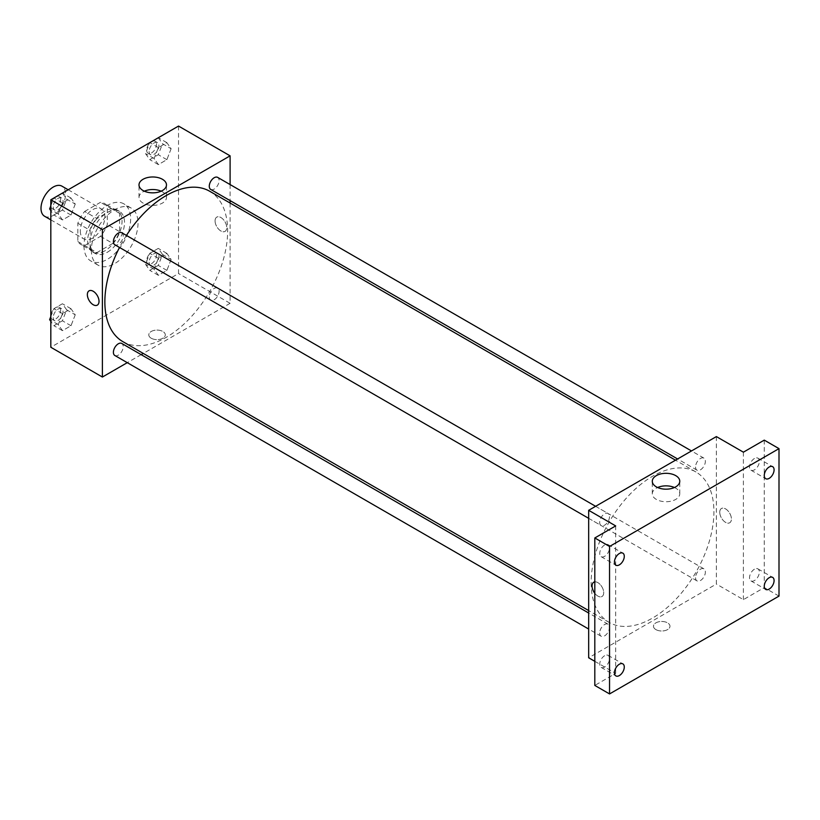 <?xml version="1.0" encoding="UTF-8"?>
<svg xmlns="http://www.w3.org/2000/svg" width="820" height="820" viewBox="0 0 820 820"><rect width="100%" height="100%" fill="white"/><g stroke="black" fill="none" stroke-linecap="round" stroke-linejoin="round"><path stroke-width="0.61" stroke-dasharray="4.1 3.07" d="M44.598 216.254A17.363 10.024 120 0 0 61.961 206.23A17.363 10.024 120 0 0 61.961 186.171M80.298 230.994A17.363 10.024 120 0 0 83.896 238.938A17.363 10.024 120 0 0 101.26 228.913A17.363 10.024 120 0 0 101.26 208.864A17.363 10.024 120 0 0 87.873 213.518A17.363 10.024 120 0 0 80.298 230.994M84.655 211.457L100.491 202.314A23.657 13.663 120 0 1 104.406 203.411A23.657 13.663 120 0 1 107.307 206.25L107.307 224.536A23.657 13.663 120 0 1 100.491 236.344L84.655 245.487A23.657 13.663 120 0 1 80.749 244.391A23.657 13.663 120 0 1 77.838 241.551L77.838 223.265A23.657 13.663 120 0 1 84.655 211.457L96.934 218.55L112.77 209.397L100.491 202.314M100.491 236.344L112.77 243.427L96.934 252.58L84.655 245.487M77.838 241.551L90.118 248.644L90.118 230.348L77.838 223.265M90.118 248.644A23.657 13.663 120 0 0 93.029 251.484A23.657 13.663 120 0 0 96.934 252.58M112.77 243.427A23.657 13.663 120 0 0 119.587 231.629L107.307 224.536M112.77 209.397A23.657 13.663 120 0 1 116.686 210.504A23.657 13.663 120 0 1 119.587 213.333L119.587 231.629M96.934 218.55A23.657 13.663 120 0 0 90.118 230.348M104.857 250.838A24.313 14.032 -60 0 1 92.701 252.047A24.313 14.032 -60 0 1 92.701 223.973A24.313 14.032 -60 0 1 117.014 209.93A24.313 14.032 -60 0 1 120.735 229.415A24.313 14.032 -60 0 1 104.857 250.838M107.307 252.263A24.313 14.032 120 0 0 123.195 230.83A24.313 14.032 120 0 0 119.464 211.355A24.313 14.032 120 0 0 100.727 217.864A24.313 14.032 120 0 0 90.118 242.33A24.313 14.032 120 0 0 95.151 253.462A24.313 14.032 120 0 0 107.307 252.263M119.587 213.333L107.307 206.25M83.978 245.877A32.995 19.055 120 0 0 90.815 260.986A32.995 19.055 120 0 0 123.81 241.931A32.995 19.055 120 0 0 123.81 203.832A32.995 19.055 120 0 0 98.379 212.677A32.995 19.055 120 0 0 83.978 245.877M91.348 250.131A32.995 19.055 120 0 0 98.185 265.239A32.995 19.055 120 0 0 131.179 246.184A32.995 19.055 120 0 0 131.179 208.085A32.995 19.055 120 0 0 105.749 216.931A32.995 19.055 120 0 0 91.348 250.131M171.124 259.427L166.87 270.395L158.362 275.305L154.109 269.247L158.362 258.29L166.87 253.38L171.124 259.427L166.87 270.395L158.362 275.305L154.109 269.247L158.362 258.29L166.87 253.38L171.124 259.427L162.524 254.466L158.27 265.424L149.763 270.344L145.509 264.286L149.763 253.329L158.27 248.409L162.524 254.466M171.124 148.717L166.87 159.674L158.362 164.595L154.109 158.537L158.362 147.579L166.87 142.66L171.124 148.717L166.87 159.674L158.362 164.595L154.109 158.537L158.362 147.579L166.87 142.66L171.124 148.717L162.524 143.756L158.27 154.713L149.763 159.633L145.509 153.576L149.742 142.69M178.534 126.065L178.534 273.531L50.819 347.26M75.245 314.788L70.992 325.745L62.484 330.655L58.23 324.607L62.484 313.64L70.992 308.73L75.245 314.788L70.992 325.745L62.484 330.655L58.23 324.607L62.484 313.64L70.992 308.73L75.245 314.788L66.645 309.816L62.392 320.784L53.884 325.694L50.819 321.337M75.245 204.067L70.992 215.035L62.484 219.945L58.23 213.897L62.484 202.929L70.992 198.02L75.245 204.067L70.992 215.035L62.484 219.945L58.23 213.897L62.484 202.929L70.992 198.02L75.245 204.067L66.645 199.106L62.392 210.074L53.884 214.983L50.819 210.627M230.102 203.042L230.102 303.308L178.534 273.531M230.102 303.308L143.274 353.43M141.173 354.65L127.284 362.665M151.208 338.219A8.251 4.766 0 0 0 160.197 339.255A8.251 4.766 0 0 0 165.291 334.857A8.251 4.766 0 0 0 157.04 330.091A8.251 4.766 0 0 0 148.789 334.857A8.251 4.766 0 0 0 151.208 338.219A8.251 4.766 0 0 0 160.197 339.255A8.251 4.766 0 0 0 165.291 334.847A8.251 4.766 0 0 0 157.04 330.091A8.251 4.766 0 0 0 148.789 334.847A8.251 4.766 0 0 0 151.208 338.219M122.836 341.632A86.828 50.133 120 0 0 209.664 291.5A86.828 50.133 120 0 0 209.664 191.244M126.444 235.432A86.828 50.133 120 0 0 119.505 247.466M230.102 184.572L230.102 200.613M210.719 189.42A6.949 4.008 120 0 0 217.659 185.412A6.949 4.008 120 0 0 217.659 177.386M209.274 296.953A6.949 4.008 120 0 0 210.719 300.13A6.949 4.008 120 0 0 217.659 296.122A6.949 4.008 120 0 0 217.659 288.097A6.949 4.008 120 0 0 212.308 289.962A6.949 4.008 120 0 0 209.274 296.953M114.841 355.49A6.949 4.008 120 0 0 121.78 351.472A6.949 4.008 120 0 0 121.78 343.457M121.78 232.747A6.949 4.008 -60 0 1 123.225 235.924A6.949 4.008 -60 0 1 120.191 242.915A6.949 4.008 -60 0 1 114.841 244.77M215.065 220.887A8.251 4.766 -120 0 0 218.663 229.19A8.251 4.766 -120 0 0 225.018 231.394A8.251 4.766 -120 0 0 225.018 221.871A8.251 4.766 -120 0 0 216.767 217.115A8.251 4.766 -120 0 0 215.065 220.887A8.251 4.766 -120 0 0 218.663 229.19A8.251 4.766 -120 0 0 225.018 231.404A8.251 4.766 -120 0 0 225.018 221.871A8.251 4.766 -120 0 0 216.767 217.115A8.251 4.766 -120 0 0 215.065 220.887M89.062 290.844L89.062 290.844A8.251 4.766 60 0 1 95.427 293.047A8.251 4.766 60 0 1 99.025 301.35A8.251 4.766 60 0 1 97.313 305.132L97.313 305.132M161.15 191.183A13.735 7.933 180 0 1 166.48 197.456A13.735 7.933 180 0 1 158.004 204.785A13.735 7.933 180 0 1 143.028 203.063A13.735 7.933 180 0 1 139 197.456A13.735 7.933 180 0 1 144.34 191.183M591.128 582.63A86.828 50.133 120 0 0 609.106 622.38A86.828 50.133 120 0 0 695.934 572.247A86.828 50.133 120 0 0 695.934 471.982A86.828 50.133 120 0 0 629.022 495.249A86.828 50.133 120 0 0 591.128 582.63M609.496 516.672A6.949 4.008 -60 0 1 606.462 523.662A6.949 4.008 -60 0 1 601.111 525.518A6.949 4.008 -60 0 1 601.111 517.502A6.949 4.008 -60 0 1 608.05 513.484A6.949 4.008 -60 0 1 609.496 516.672M695.544 577.7A6.949 4.008 120 0 0 696.99 580.878A6.949 4.008 120 0 0 703.929 576.87A6.949 4.008 120 0 0 703.929 568.844A6.949 4.008 120 0 0 698.578 570.71A6.949 4.008 120 0 0 695.544 577.7M599.666 633.05A6.949 4.008 120 0 0 601.111 636.228A6.949 4.008 120 0 0 608.05 632.22A6.949 4.008 120 0 0 608.05 624.204A6.949 4.008 120 0 0 602.7 626.06A6.949 4.008 120 0 0 599.666 633.05M695.544 466.98A6.949 4.008 120 0 0 696.99 470.167A6.949 4.008 120 0 0 703.929 466.149A6.949 4.008 120 0 0 703.929 458.134A6.949 4.008 120 0 0 698.578 459.989A6.949 4.008 120 0 0 695.544 466.98M716.372 436.588L716.372 584.045L588.668 657.784M779 596.099L764.26 587.591L743.391 599.645L716.372 584.045M594.807 661.32L615.687 673.374L594.807 685.428M655.897 629.596A8.251 4.766 0 0 0 664.887 630.631A8.251 4.766 0 0 0 669.981 626.234A8.251 4.766 0 0 0 661.73 621.468A8.251 4.766 0 0 0 653.478 626.234A8.251 4.766 0 0 0 655.897 629.596A8.251 4.766 0 0 0 664.887 630.631A8.251 4.766 0 0 0 669.981 626.224A8.251 4.766 0 0 0 661.73 621.468A8.251 4.766 0 0 0 653.478 626.224A8.251 4.766 0 0 0 655.897 629.596M743.391 452.179L743.391 599.645M719.755 512.264A8.251 4.766 -120 0 0 723.353 520.567A8.251 4.766 -120 0 0 729.708 522.781A8.251 4.766 -120 0 0 729.708 513.248A8.251 4.766 -120 0 0 721.457 508.492A8.251 4.766 -120 0 0 719.755 512.264A8.251 4.766 -120 0 0 723.353 520.567A8.251 4.766 -120 0 0 729.708 522.781A8.251 4.766 -120 0 0 729.708 513.248A8.251 4.766 -120 0 0 721.457 508.492A8.251 4.766 -120 0 0 719.745 512.264M615.687 673.374L615.687 525.917M594.807 581.862A8.251 4.766 60 0 1 600.711 585.121A8.251 4.766 60 0 1 603.704 592.737A8.251 4.766 60 0 1 602.003 596.509A8.251 4.766 60 0 1 594.807 593.321A8.251 4.766 60 0 0 602.003 596.509L602.003 596.509A8.251 4.766 60 0 0 603.715 592.727A8.251 4.766 60 0 0 600.107 584.434A8.251 4.766 60 0 0 593.752 582.22L593.752 582.22M674.44 487.521A13.735 7.933 180 0 1 679.77 493.794A13.735 7.933 180 0 1 671.283 501.122A13.735 7.933 180 0 1 656.318 499.4A13.735 7.933 180 0 1 652.289 493.794A13.735 7.933 180 0 1 657.62 487.521M754.441 569.213A6.949 4.008 120 0 0 749.9 575.343A6.949 4.008 120 0 0 750.966 580.909A6.949 4.008 120 0 0 757.916 576.89A6.949 4.008 120 0 0 757.916 568.875A6.949 4.008 120 0 0 754.441 569.213M754.441 458.503A6.949 4.008 120 0 0 749.9 464.622A6.949 4.008 120 0 0 750.966 470.188A6.949 4.008 120 0 0 757.916 466.18A6.949 4.008 120 0 0 757.916 458.165A6.949 4.008 120 0 0 754.441 458.503M764.26 440.125L764.26 587.591M604.627 655.713A6.949 4.008 120 0 0 600.096 661.832A6.949 4.008 120 0 0 601.162 667.398A6.949 4.008 120 0 0 608.102 663.39A6.949 4.008 120 0 0 608.102 655.364A6.949 4.008 120 0 0 604.627 655.713M604.627 545.003A6.949 4.008 120 0 0 600.096 551.122A6.949 4.008 120 0 0 601.162 556.688A6.949 4.008 120 0 0 608.102 552.67A6.949 4.008 120 0 0 608.102 544.654A6.949 4.008 120 0 0 604.627 545.003M50.819 205.871L53.864 198.04M62.392 193.059L66.645 199.106M53.228 206.855A6.949 4.008 120 0 0 54.673 210.033A6.949 4.008 120 0 0 61.613 206.025A6.949 4.008 120 0 0 61.613 198.01A6.949 4.008 120 0 0 56.262 199.865A6.949 4.008 120 0 0 53.228 206.855M70.992 215.035L62.392 210.074M62.484 219.945L53.884 214.983M58.23 213.897L50.819 209.623M62.484 202.929L53.935 197.999M70.992 198.02L62.443 193.089M50.799 205.943A6.949 4.008 120 0 0 52.213 208.618A6.949 4.008 120 0 0 59.163 204.61A6.949 4.008 120 0 0 59.163 196.585A6.949 4.008 120 0 0 54.13 198.122A6.949 4.008 120 0 0 50.819 204.61M158.27 137.698L162.524 143.756M149.107 151.505A6.949 4.008 120 0 0 150.552 154.683A6.949 4.008 120 0 0 157.491 150.675A6.949 4.008 120 0 0 157.491 142.649A6.949 4.008 120 0 0 152.141 144.515A6.949 4.008 120 0 0 149.107 151.505M166.87 159.674L158.27 154.713M158.362 164.595L149.763 159.633M154.109 158.537L145.509 153.576M158.362 147.579L149.814 142.639M166.87 142.66L158.321 137.729M146.657 150.08A6.949 4.008 120 0 0 148.092 153.258A6.949 4.008 120 0 0 155.041 149.25A6.949 4.008 120 0 0 155.041 141.235A6.949 4.008 120 0 0 149.681 143.09A6.949 4.008 120 0 0 146.657 150.08M50.819 316.582L53.884 308.679L62.392 303.769L66.645 309.816M53.228 317.565A6.949 4.008 120 0 0 54.673 320.743A6.949 4.008 120 0 0 61.613 316.735A6.949 4.008 120 0 0 61.613 308.72A6.949 4.008 120 0 0 56.262 310.575A6.949 4.008 120 0 0 53.228 317.565M70.992 325.745L62.392 320.784M62.484 330.655L53.884 325.694M58.23 324.607L50.819 320.333M62.484 313.64L53.884 308.679M70.992 308.73L62.392 303.769M50.799 316.653A6.949 4.008 120 0 0 52.213 319.329A6.949 4.008 120 0 0 59.163 315.321A6.949 4.008 120 0 0 59.163 307.295A6.949 4.008 120 0 0 54.13 308.832A6.949 4.008 120 0 0 50.819 315.321M149.107 262.215A6.949 4.008 120 0 0 150.552 265.393A6.949 4.008 120 0 0 157.491 261.385A6.949 4.008 120 0 0 157.491 253.359A6.949 4.008 120 0 0 152.141 255.225A6.949 4.008 120 0 0 149.107 262.215M166.87 270.395L158.27 265.424M158.362 275.305L149.763 270.344M154.109 269.247L145.509 264.286M158.362 258.29L149.763 253.329M166.87 253.38L158.27 248.409M146.657 260.791A6.949 4.008 120 0 0 148.092 263.978A6.949 4.008 120 0 0 155.041 259.96A6.949 4.008 120 0 0 155.041 251.945A6.949 4.008 120 0 0 149.681 253.8A6.949 4.008 120 0 0 146.657 260.791M50.819 219.852L83.896 238.938M68.193 189.768L101.26 208.864M119.464 211.355L117.014 209.93M95.151 253.462L92.701 252.047M116.686 210.504L104.406 203.411M93.029 251.484L80.749 244.391M131.179 208.085L123.81 203.832M98.185 265.239L90.815 260.986M166.48 197.456L166.48 184.91M139 197.456L139 184.91M695.934 471.982L675.495 460.184M609.106 622.38L588.668 610.582M588.668 518.332L601.111 525.518M595.617 506.309L608.05 513.484M703.929 568.844L217.659 288.097M696.99 580.878L210.719 300.13M608.05 624.204L588.668 613.011M601.111 636.228L588.668 629.053M703.929 458.134L691.496 450.949M696.99 470.167L677.597 458.974M679.77 493.794L679.77 481.248M652.289 493.794L652.289 481.248M750.966 580.909L765.706 589.416M757.916 568.875L772.645 577.382M601.162 667.398L615.892 675.905M608.102 655.364L622.841 663.872M601.162 556.688L615.892 565.195M608.102 544.654L622.841 553.162M750.966 470.188L765.706 478.695M757.916 458.165L772.645 466.672M61.613 198.01L59.163 196.585M54.673 210.033L52.213 208.618M157.491 142.649L155.041 141.235M150.552 154.683L148.092 153.258M61.613 308.72L59.163 307.295M54.673 320.743L52.213 319.329M157.491 253.359L155.041 251.945M150.552 265.393L148.092 263.978"/><path stroke-width="1.23" d="M68.193 189.768L61.961 186.171A17.363 10.024 120 0 0 48.585 190.824A17.363 10.024 120 0 0 41 208.3A17.363 10.024 120 0 0 44.598 216.254L50.819 219.852M127.284 362.665L102.397 377.036L50.819 347.26L50.819 199.793L178.534 126.065L230.102 155.841L230.102 184.572M143.274 353.43L141.173 354.65M119.505 247.466A86.828 50.133 120 0 0 104.857 301.883A86.828 50.133 120 0 0 122.836 341.632L588.668 610.582M675.495 460.184L209.664 191.244A86.828 50.133 120 0 0 126.444 235.432M230.102 200.613L230.102 203.042M102.397 377.036L102.397 229.569L230.102 155.841M691.496 450.949L217.659 177.386A6.949 4.008 120 0 0 212.308 179.252A6.949 4.008 120 0 0 209.274 186.242A6.949 4.008 120 0 0 210.719 189.42L677.597 458.974M588.668 613.011L121.78 343.457A6.949 4.008 120 0 0 116.43 345.312A6.949 4.008 120 0 0 113.396 352.303A6.949 4.008 120 0 0 114.841 355.49L588.668 629.053M588.668 518.332L114.841 244.77A6.949 4.008 -60 0 1 114.841 236.754A6.949 4.008 -60 0 1 121.78 232.747L595.617 506.309M102.397 229.569L50.819 199.793M143.028 190.517A13.735 7.933 180 0 1 139 184.91A13.735 7.933 180 0 1 152.745 176.976A13.735 7.933 180 0 1 166.48 184.91A13.735 7.933 180 0 1 158.004 192.239A13.735 7.933 180 0 1 143.028 190.517M99.025 301.35A8.251 4.766 60 0 1 97.313 305.132A8.251 4.766 60 0 1 89.062 300.366A8.251 4.766 60 0 1 89.062 290.844A8.251 4.766 60 0 1 95.417 293.047A8.251 4.766 60 0 1 99.025 301.35M97.313 305.132A8.251 4.766 60 0 1 89.062 300.366A8.251 4.766 60 0 1 89.062 290.844M144.34 191.183A13.735 7.933 180 0 1 161.15 191.183M594.807 661.32L588.668 657.784L588.668 510.317L716.372 436.588L743.391 452.179L764.26 440.125L779 448.632L779 596.099L609.547 693.935L594.807 685.428L594.807 537.961L615.687 525.917L588.668 510.317M609.547 693.935L609.547 546.468L594.807 537.961M609.547 546.468L779 448.632M656.318 486.854A13.735 7.933 180 0 1 652.289 481.248A13.735 7.933 180 0 1 666.024 473.314A13.735 7.933 180 0 1 679.77 481.248A13.735 7.933 180 0 1 671.283 488.577A13.735 7.933 180 0 1 656.318 486.854M593.752 582.22A8.251 4.766 60 0 0 594.807 593.321A8.251 4.766 60 0 1 593.752 582.22A8.251 4.766 60 0 1 594.807 581.862M657.62 487.521A13.735 7.933 180 0 1 674.44 487.521M769.18 478.357A6.949 4.008 -60 0 1 765.706 478.695A6.949 4.008 -60 0 1 764.64 473.13A6.949 4.008 -60 0 1 769.18 467.01A6.949 4.008 -60 0 1 772.645 466.672A6.949 4.008 -60 0 1 773.711 472.238A6.949 4.008 -60 0 1 769.18 478.357M619.366 564.847A6.949 4.008 -60 0 1 615.892 565.195A6.949 4.008 -60 0 1 614.826 559.63A6.949 4.008 -60 0 1 619.366 553.51A6.949 4.008 -60 0 1 622.841 553.162A6.949 4.008 -60 0 1 623.907 558.727A6.949 4.008 -60 0 1 619.366 564.847M619.366 675.557A6.949 4.008 -60 0 1 615.892 675.905A6.949 4.008 -60 0 1 614.826 670.34A6.949 4.008 -60 0 1 619.366 664.22A6.949 4.008 -60 0 1 622.841 663.872A6.949 4.008 -60 0 1 623.907 669.438A6.949 4.008 -60 0 1 619.366 675.557M769.18 589.067A6.949 4.008 -60 0 1 765.706 589.416A6.949 4.008 -60 0 1 764.64 583.85A6.949 4.008 -60 0 1 769.18 577.721A6.949 4.008 -60 0 1 772.645 577.382A6.949 4.008 -60 0 1 773.711 582.948A6.949 4.008 -60 0 1 769.18 589.067M50.819 210.627L49.63 208.936L50.819 205.871M53.864 198.04L62.443 193.089M50.819 209.623L49.63 208.936M50.819 204.61A6.949 4.008 120 0 0 50.778 205.441A6.949 4.008 120 0 0 50.799 205.943M149.742 142.69L158.321 137.729M50.819 321.337L49.63 319.646L50.819 316.582M50.819 320.333L49.63 319.646M50.819 315.321A6.949 4.008 120 0 0 50.778 316.151A6.949 4.008 120 0 0 50.799 316.653"/></g></svg>
